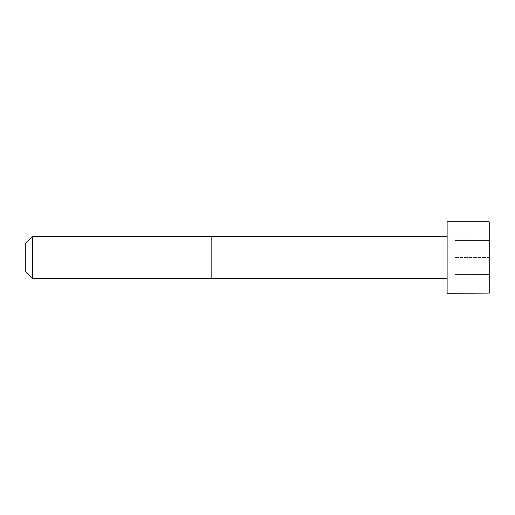 <?xml version="1.0" encoding="UTF-8"?>
<svg xmlns="http://www.w3.org/2000/svg" width="515" height="515" viewBox="0 0 515 515"><rect width="100%" height="100%" fill="white"/><g stroke="black" fill="none" stroke-linecap="round" stroke-linejoin="round"><path stroke-width="0.39" stroke-dasharray="2.58 1.93" d="M447.117 278.557L447.117 236.443L447.117 278.557M447.117 293.318L447.117 221.682M32.49 278.57L32.49 236.43M25.75 271.823L25.75 243.177M489.25 293.08L489.25 221.92M489.25 257.5L489.25 274.604L489.25 240.396L489.25 257.5L455.035 257.5L455.035 274.604L455.035 240.396L455.035 257.5L489.25 257.5M489.25 274.604L455.035 274.604L489.25 274.604M489.25 240.396L455.035 240.396L489.25 240.396M211.15 278.57L211.15 236.43M489.018 293.318L489.018 221.682"/><path stroke-width="0.77" d="M447.117 278.557L32.49 278.57L25.75 271.823L25.75 243.177L32.49 236.43L32.49 278.57M489.018 221.682L447.117 221.682L447.117 293.318L489.25 293.08L489.25 221.92L489.018 293.318M447.117 236.443L211.15 236.43L211.15 278.57M211.15 236.43L32.49 236.43"/></g></svg>
